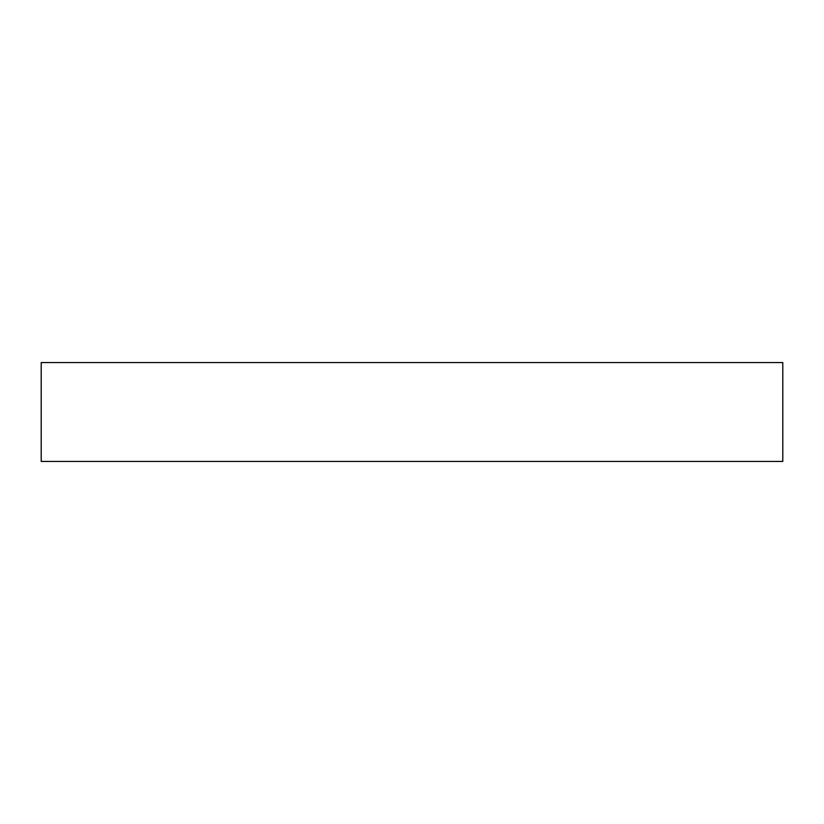 <?xml version="1.0" encoding="UTF-8"?>
<svg xmlns="http://www.w3.org/2000/svg" width="824" height="824" viewBox="0 0 824 824"><rect width="100%" height="100%" fill="white"/><g stroke="black" fill="none" stroke-linecap="round" stroke-linejoin="round"><path stroke-width="1.24" d="M412 362.56L41.2 362.56L41.2 461.44L782.8 461.44L782.8 362.56L412 362.56"/></g></svg>
